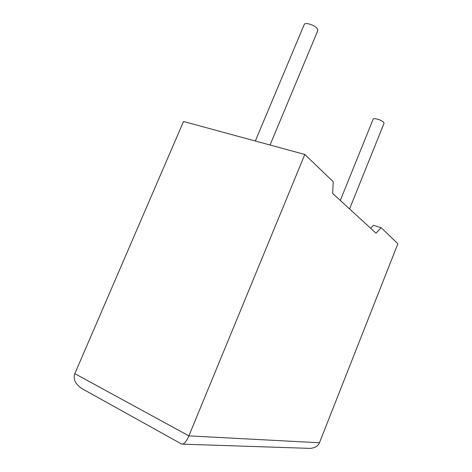 <?xml version="1.0" encoding="UTF-8"?>
<svg xmlns="http://www.w3.org/2000/svg" width="472" height="472" viewBox="0 0 472 472"><rect width="100%" height="100%" fill="white"/><g stroke="black" fill="none" stroke-linecap="round" stroke-linejoin="round"><path stroke-width="0.71" d="M349.569 208.925L383.99 123.434L383.766 122.549C382.291 120.153 373.523 117.422 373.146 119.227L340.306 200.435M255.322 141.01L304.157 24.68C304.688 21.865 314.924 25.01 317.296 28.739L317.744 30.733M181.337 443.887L182.617 444.152C184.817 443.344 186.9 440.577 188.877 435.868L304.823 154.462L333.22 181.708L332.642 193.408L376.019 233.18L381.146 227.681L373.458 225.292L370.644 228.253M381.146 227.681L397.878 243.735L319.461 442.766C318.122 446.046 315.031 447.922 310.198 448.388L308.175 448.323M83.19 389.306L81.91 388.592C75.26 383.966 72.894 378.986 74.818 373.659L183.525 121.493L304.823 154.462M74.818 373.659L188.877 435.868L319.461 442.766M317.803 30.597L270.037 145.01M182.617 444.152L310.198 448.388M81.91 388.592L181.69 444.087"/></g></svg>
